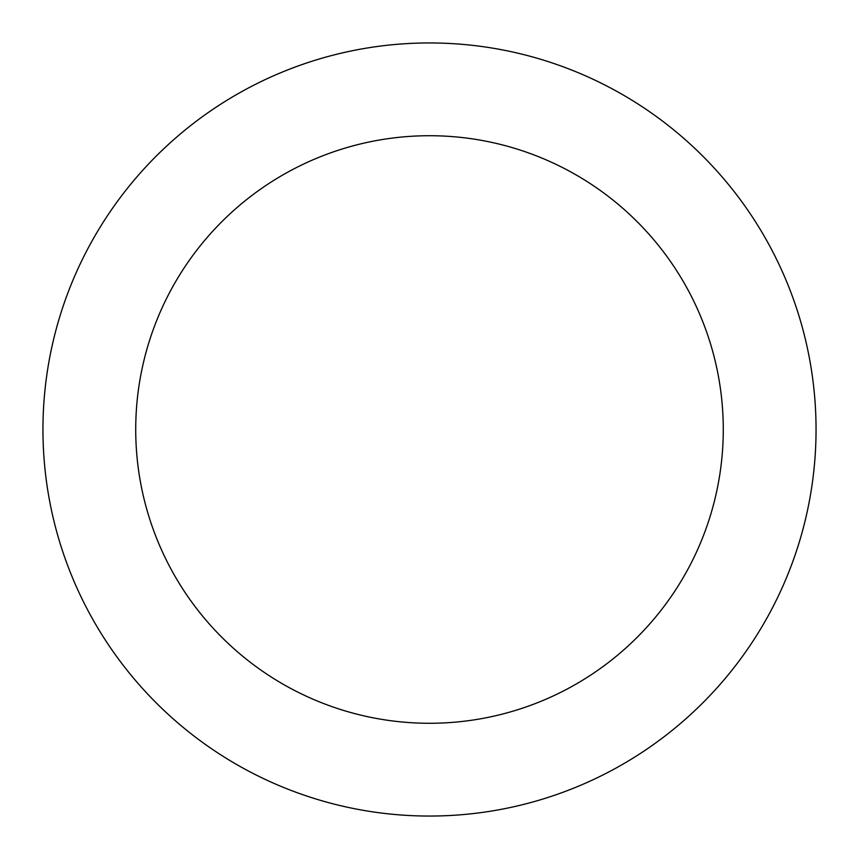 <?xml version="1.0" encoding="UTF-8"?>
<svg xmlns="http://www.w3.org/2000/svg" width="859" height="859" viewBox="0 0 859 859"><rect width="100%" height="100%" fill="white"/><g stroke="black" fill="none" stroke-linecap="round" stroke-linejoin="round"><path stroke-width="1.29" d="M723.278 429.5A293.778 293.778 0 0 0 429.5 135.722A293.778 293.778 0 0 0 135.722 429.5A293.778 293.778 0 0 0 429.5 723.278A293.778 293.778 0 0 0 723.278 429.5M816.05 429.5A386.55 386.55 0 0 0 429.5 42.95A386.55 386.55 0 0 0 42.95 429.5A386.55 386.55 0 0 0 429.5 816.05A386.55 386.55 0 0 0 816.05 429.5"/></g></svg>
